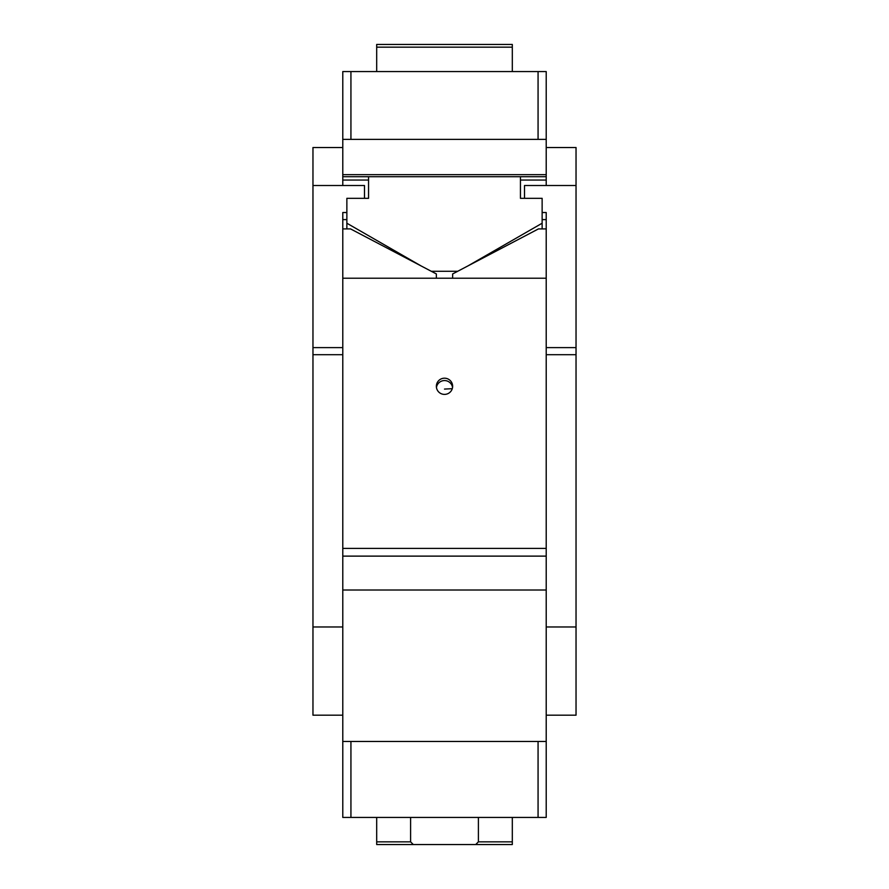 <?xml version="1.0" encoding="UTF-8"?>
<svg xmlns="http://www.w3.org/2000/svg" width="889" height="889" viewBox="0 0 889 889"><rect width="100%" height="100%" fill="white"/><g stroke="black" fill="none" stroke-linecap="round" stroke-linejoin="round"><path stroke-width="1.33" d="M342.787 715.189L312.961 715.189L312.961 354.7L342.787 354.7M364.49 198.325L364.49 185.501L312.961 185.501L312.961 147.518L342.787 147.518M312.961 626.967L342.787 626.967M546.213 626.967L576.039 626.967L576.039 715.189L546.213 715.189M576.039 626.967L576.039 354.7L546.213 354.7M524.51 198.325L524.51 185.501L576.039 185.501L576.039 147.518L546.213 147.518M342.787 548.402L546.213 548.402L546.213 278.213L342.787 278.213L342.787 741.482L546.213 741.482L546.213 590.007L342.787 590.007M546.213 590.007L546.213 556.125L342.787 556.125M346.866 228.906L346.866 198.325L368.557 198.325L368.557 176.711L342.787 176.711L342.787 185.501M546.213 185.501L546.213 180.056L520.443 180.056M512.308 841.839L478.404 841.839L475.693 844.55L512.308 844.55L512.308 817.424M376.692 817.424L376.692 841.839L410.596 841.839L410.596 817.424M475.693 844.55L376.692 844.55L376.692 841.839M478.404 841.839L478.404 817.424M413.307 844.55L410.596 841.839M342.787 741.482L342.787 817.424L546.213 817.424L546.213 741.482M538.067 817.424L538.067 741.482M350.933 817.424L350.933 741.482M436.366 386.293A8.134 8.101 180 0 1 444.5 378.192A8.134 8.101 180 0 1 452.634 386.293A8.134 8.101 180 0 1 444.5 394.394A8.134 8.101 180 0 1 436.366 386.293M436.455 387.471A8.134 8.101 180 0 1 452.545 387.471M436.366 278.213L436.366 273.945L350.544 228.906L342.787 228.906L342.787 278.213M546.213 556.125L546.213 548.402M546.213 278.213L546.213 228.906L538.456 228.906L452.634 273.945L452.634 278.213M342.787 228.906L342.787 212.515L346.866 212.515M312.961 185.501L312.961 347.61L342.787 347.61M312.961 347.61L312.961 354.7M342.787 219.605L346.866 219.605M542.134 219.605L546.213 219.605M576.039 185.501L576.039 354.7M576.039 347.61L546.213 347.61M546.213 228.906L546.213 212.515L542.134 212.515M368.557 180.056L342.787 180.056M546.213 180.056L546.213 176.711L520.443 176.711L520.443 198.325L542.134 198.325L542.134 228.906M346.866 223.228L421.264 266.022M431.287 271.278L457.713 271.278M467.736 266.022L542.134 223.228M368.557 176.711L520.443 176.711M546.213 176.711L546.213 174.666L342.787 174.666L342.787 176.711M538.067 71.576L538.067 139.373L546.213 139.373L546.213 71.576L342.787 71.576L342.787 174.666M546.213 139.373L546.213 174.666M342.787 139.373L350.933 139.373L350.933 71.576M538.067 139.373L350.933 139.373M512.308 71.576L512.308 47.161L376.692 47.161L376.692 71.576M376.692 47.161L376.692 44.45L512.308 44.45L512.308 47.161M444.5 389.082L452.279 388.671"/></g></svg>

